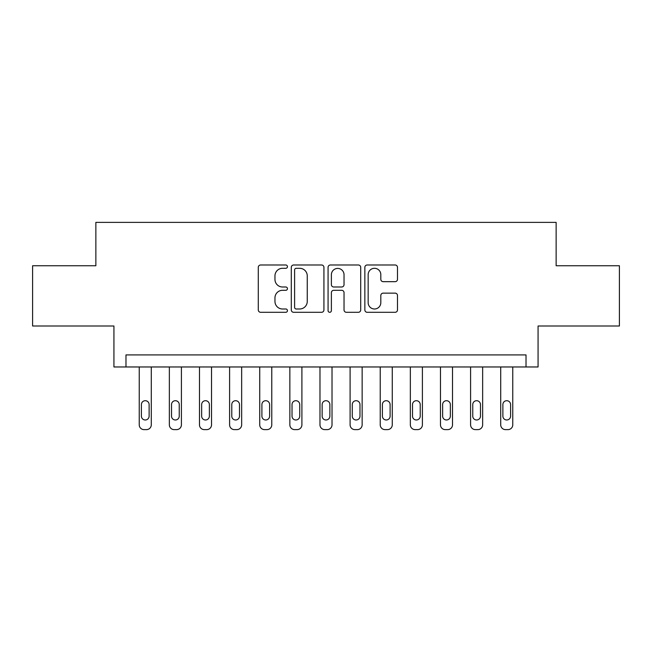 <?xml version="1.0" encoding="UTF-8"?>
<svg xmlns="http://www.w3.org/2000/svg" width="652" height="652" viewBox="0 0 652 652"><rect width="100%" height="100%" fill="white"/><g stroke="black" fill="none" stroke-linecap="round" stroke-linejoin="round"><path stroke-width="0.98" d="M287.442 266.652A1.654 1.654 0 0 0 285.788 264.989L260.653 264.989A2.363 2.363 0 0 0 258.29 267.361L258.29 309.936A2.363 2.363 0 0 0 260.653 312.3L285.788 312.3A1.654 1.654 0 0 0 287.442 310.645A1.654 1.654 0 0 0 285.788 308.991L282.536 308.991A7.571 7.571 0 0 1 274.965 301.42L274.965 297.874A7.571 7.571 0 0 1 282.536 290.303L285.788 290.303A1.654 1.654 0 0 0 287.442 288.649A1.654 1.654 0 0 0 285.788 286.994L282.536 286.994A7.571 7.571 0 0 1 274.965 279.423L274.965 275.877A7.571 7.571 0 0 1 282.536 268.306L285.788 268.306A1.654 1.654 0 0 0 287.442 266.652M395.128 281.672A2.363 2.363 0 0 0 397.492 279.3L397.492 267.361A2.363 2.363 0 0 0 395.128 264.989L367.215 264.989A2.363 2.363 0 0 0 364.851 267.361L364.851 309.936A2.363 2.363 0 0 0 367.215 312.3L395.128 312.3A2.363 2.363 0 0 0 397.492 309.936L397.492 295.511A2.363 2.363 0 0 0 395.128 293.139L383.18 293.139A2.363 2.363 0 0 0 380.817 295.511L380.817 302.658A6.324 6.324 0 0 1 374.492 308.991A6.324 6.324 0 0 1 368.16 302.658L368.16 274.631A6.324 6.324 0 0 1 374.492 268.306A6.324 6.324 0 0 1 380.817 274.631L380.817 279.3A2.363 2.363 0 0 0 383.18 281.672L395.128 281.672M526.017 366.97L538.071 366.97L538.071 326L619.4 326L619.4 265.755L556.14 265.755L556.14 222.373L95.86 222.373L95.86 265.755L32.6 265.755L32.6 326L113.929 326L113.929 366.97L526.017 366.97L526.017 354.916L125.983 354.916L125.983 366.97M323.93 267.361A2.363 2.363 0 0 0 321.566 264.989L293.653 264.989A2.363 2.363 0 0 0 291.289 267.361L291.289 309.936A2.363 2.363 0 0 0 293.653 312.3L321.566 312.3A2.363 2.363 0 0 0 323.93 309.936L323.93 267.361M330.434 264.989L358.347 264.989A2.363 2.363 0 0 1 360.711 267.361L360.711 309.936A2.363 2.363 0 0 1 358.347 312.3L346.399 312.3A2.363 2.363 0 0 1 344.036 309.936L344.036 292.666A2.363 2.363 0 0 0 341.672 290.303L333.751 290.303A2.363 2.363 0 0 0 331.379 292.666L331.379 310.645A1.654 1.654 0 0 1 329.725 312.3A1.654 1.654 0 0 1 328.07 310.645L328.07 267.361A2.363 2.363 0 0 1 330.434 264.989M296.252 268.306A1.654 1.654 0 0 0 294.598 269.961L294.598 307.337A1.654 1.654 0 0 0 296.252 308.991L299.684 308.991A7.571 7.571 0 0 0 307.255 301.42L307.255 275.877A7.571 7.571 0 0 0 299.684 268.306L296.252 268.306M344.036 274.753A6.324 6.324 0 0 0 337.712 268.42A6.324 6.324 0 0 0 331.379 274.753L331.379 284.622A2.363 2.363 0 0 0 333.751 286.994L341.672 286.994A2.363 2.363 0 0 0 344.036 284.622L344.036 274.753M151.288 366.97L151.288 424.802A4.817 4.817 0 0 1 146.464 429.627L144.059 429.627A4.817 4.817 0 0 1 139.235 424.802L139.235 366.97M149.121 416.131L149.121 404.558A3.855 3.855 0 0 0 145.257 400.703A3.855 3.855 0 0 0 141.403 404.558L141.403 416.131A3.855 3.855 0 0 0 145.257 419.986A3.855 3.855 0 0 0 149.121 416.131M181.411 366.97L181.411 424.802A4.817 4.817 0 0 1 176.586 429.627L174.182 429.627A4.817 4.817 0 0 1 169.357 424.802L169.357 366.97M179.243 416.131L179.243 404.558A3.855 3.855 0 0 0 175.388 400.703A3.855 3.855 0 0 0 171.525 404.558L171.525 416.131A3.855 3.855 0 0 0 175.388 419.986A3.855 3.855 0 0 0 179.243 416.131M211.533 366.97L211.533 424.802A4.817 4.817 0 0 1 206.708 429.627L204.304 429.627A4.817 4.817 0 0 1 199.479 424.802L199.479 366.97M209.365 416.131L209.365 404.558A3.855 3.855 0 0 0 205.51 400.703A3.855 3.855 0 0 0 201.655 404.558L201.655 416.131A3.855 3.855 0 0 0 205.51 419.986A3.855 3.855 0 0 0 209.365 416.131M241.656 366.97L241.656 424.802A4.817 4.817 0 0 1 236.839 429.627L234.427 429.627A4.817 4.817 0 0 1 229.602 424.802L229.602 366.97M239.488 416.131L239.488 404.558A3.855 3.855 0 0 0 235.633 400.703A3.855 3.855 0 0 0 231.778 404.558L231.778 416.131A3.855 3.855 0 0 0 235.633 419.986A3.855 3.855 0 0 0 239.488 416.131M271.778 366.97L271.778 424.802A4.817 4.817 0 0 1 266.961 429.627L264.549 429.627A4.817 4.817 0 0 1 259.732 424.802L259.732 366.97M269.61 416.131L269.61 404.558A3.855 3.855 0 0 0 265.755 400.703A3.855 3.855 0 0 0 261.9 404.558L261.9 416.131A3.855 3.855 0 0 0 265.755 419.986A3.855 3.855 0 0 0 269.61 416.131M301.9 366.97L301.9 424.802A4.817 4.817 0 0 1 297.084 429.627L294.671 429.627A4.817 4.817 0 0 1 289.855 424.802L289.855 366.97M299.733 416.131L299.733 404.558A3.855 3.855 0 0 0 295.878 400.703A3.855 3.855 0 0 0 292.023 404.558L292.023 416.131A3.855 3.855 0 0 0 295.878 419.986A3.855 3.855 0 0 0 299.733 416.131M332.023 366.97L332.023 424.802A4.817 4.817 0 0 1 327.206 429.627L324.794 429.627A4.817 4.817 0 0 1 319.977 424.802L319.977 366.97M329.855 416.131L329.855 404.558A3.855 3.855 0 0 0 326 400.703A3.855 3.855 0 0 0 322.145 404.558L322.145 416.131A3.855 3.855 0 0 0 326 419.986A3.855 3.855 0 0 0 329.855 416.131M362.145 366.97L362.145 424.802A4.817 4.817 0 0 1 357.329 429.627L354.916 429.627A4.817 4.817 0 0 1 350.1 424.802L350.1 366.97M359.977 416.131L359.977 404.558A3.855 3.855 0 0 0 356.122 400.703A3.855 3.855 0 0 0 352.267 404.558L352.267 416.131A3.855 3.855 0 0 0 356.122 419.986A3.855 3.855 0 0 0 359.977 416.131M392.268 366.97L392.268 424.802A4.817 4.817 0 0 1 387.451 429.627L385.039 429.627A4.817 4.817 0 0 1 380.222 424.802L380.222 366.97M390.1 416.131L390.1 404.558A3.855 3.855 0 0 0 386.245 400.703A3.855 3.855 0 0 0 382.39 404.558L382.39 416.131A3.855 3.855 0 0 0 386.245 419.986A3.855 3.855 0 0 0 390.1 416.131M422.398 366.97L422.398 424.802A4.817 4.817 0 0 1 417.573 429.627L415.161 429.627A4.817 4.817 0 0 1 410.344 424.802L410.344 366.97M420.222 416.131L420.222 404.558A3.855 3.855 0 0 0 416.367 400.703A3.855 3.855 0 0 0 412.512 404.558L412.512 416.131A3.855 3.855 0 0 0 416.367 419.986A3.855 3.855 0 0 0 420.222 416.131M452.521 366.97L452.521 424.802A4.817 4.817 0 0 1 447.696 429.627L445.292 429.627A4.817 4.817 0 0 1 440.467 424.802L440.467 366.97M450.345 416.131L450.345 404.558A3.855 3.855 0 0 0 446.49 400.703A3.855 3.855 0 0 0 442.635 404.558L442.635 416.131A3.855 3.855 0 0 0 446.49 419.986A3.855 3.855 0 0 0 450.345 416.131M482.643 366.97L482.643 424.802A4.817 4.817 0 0 1 477.818 429.627L475.414 429.627A4.817 4.817 0 0 1 470.589 424.802L470.589 366.97M480.475 416.131L480.475 404.558A3.855 3.855 0 0 0 476.612 400.703A3.855 3.855 0 0 0 472.757 404.558L472.757 416.131A3.855 3.855 0 0 0 476.612 419.986A3.855 3.855 0 0 0 480.475 416.131M512.765 366.97L512.765 424.802A4.817 4.817 0 0 1 507.941 429.627L505.536 429.627A4.817 4.817 0 0 1 500.712 424.802L500.712 366.97M510.597 416.131L510.597 404.558A3.855 3.855 0 0 0 506.743 400.703A3.855 3.855 0 0 0 502.879 404.558L502.879 416.131A3.855 3.855 0 0 0 506.743 419.986A3.855 3.855 0 0 0 510.597 416.131"/></g></svg>
